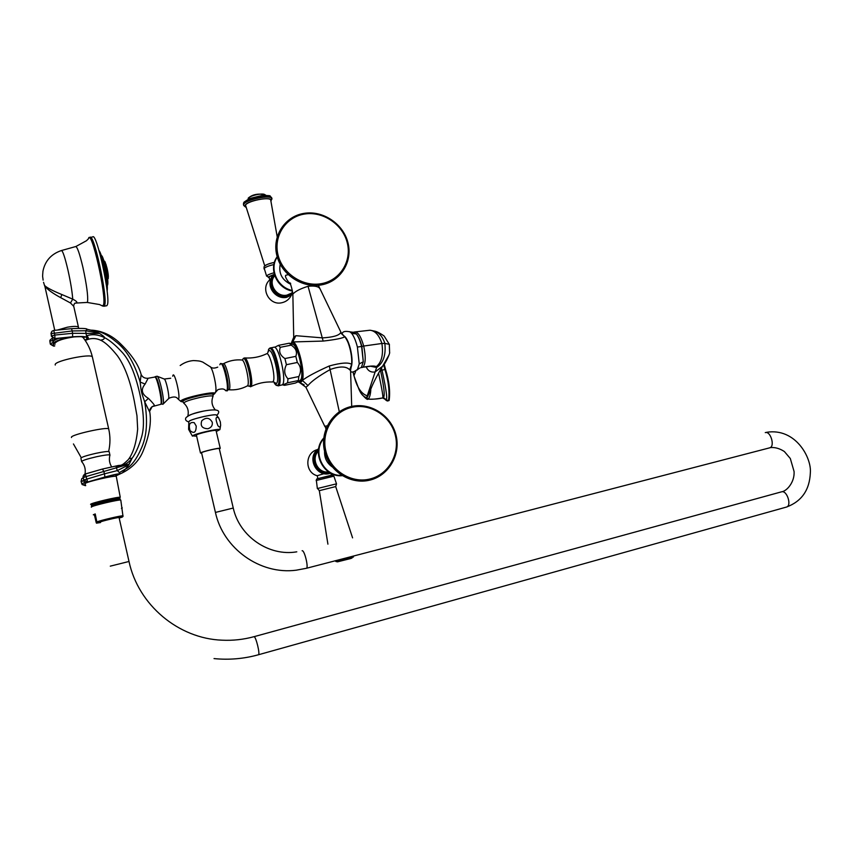 <?xml version="1.0" encoding="UTF-8"?>
<svg xmlns="http://www.w3.org/2000/svg" width="853" height="853" viewBox="0 0 853 853"><rect width="100%" height="100%" fill="white"/><g stroke="black" fill="none" stroke-linecap="round" stroke-linejoin="round"><path stroke-width="1.28" d="M351.468 365.574L351.617 364.711M345.209 337.308C349.826 344.281 352.001 353.121 351.724 363.826L351.681 364.21M357.279 370.01L359.241 363.9L357.396 347.064C355.808 340.827 353.888 336.253 351.649 333.331L349.751 331.668M360.638 367.792L361.341 367.526L363.282 361.779L359.241 363.9M357.396 347.064L361.864 346.403L363.282 361.779L361.608 346.457C360.19 340.869 358.441 336.7 356.373 333.971L353.174 332.254L350.125 331.881C345.06 330.783 342.352 331.54 341.989 334.141M353.526 332.19L354.752 331.956C358.025 331.87 361 336.572 363.698 346.041L381.909 343.482L384.863 343.407L389.309 344.335L389.469 345.007M353.142 371.865L353.846 375.043C356.661 386.889 361.128 393.819 367.27 395.835L366.673 397.615C363.57 396.976 360.979 394.15 358.889 389.139L353.91 375.736L355.733 371.226M366.161 366.801C367.995 370.916 370.98 372.622 375.139 371.929L367.27 395.835L368.581 394.576L366.673 397.615L368.389 399.065C371.108 399.503 375.8 399.14 382.485 397.967L382.389 397.999M370.799 389.981C370.522 394.161 369.722 397.189 368.389 399.065L367.963 399.119C373.55 399.343 378.348 398.969 382.379 398.01L383.978 398.031L385.737 399.407C387.774 400.59 386.537 390.866 382.027 370.223L381.472 368.038M388.275 400.718L382.539 397.935C385.257 398.511 384.607 389.448 380.577 370.724L380.363 369.893M382.539 397.935C383.594 398.618 382.261 390.333 378.551 373.07M388.733 400.59L389.139 400.494C390.365 391.495 389.16 381.088 385.513 369.274L384.213 364.295M290.67 343.631L292.75 342.735C297.686 343.94 304.5 371.887 301.802 379.916L299.392 382.251L299.766 382.72L305.907 387.23L308.008 385.567C311.292 381.376 318.745 375.992 330.367 369.434C339.91 366.076 346.361 366.204 349.709 369.85L351.532 364.796L350.956 367.526M327.253 425.796L325.11 426.233L325.931 428.878M299.392 382.251L298.529 381.728M274.698 347.288L278.515 345.348L280.328 347.31L291.182 345.145L289.338 343.194L292.984 344.452C298.049 345.561 304.542 375.661 300.629 379.905L300.021 380.47M341.477 333.352L340.56 332.841C338.79 335.581 332.809 337.266 322.605 337.884L295.852 335.698L292.771 341.946L290.553 343.588M295.852 335.698L293.731 337.276L291.737 342.042M293.72 336.732L292.856 294.136C295.17 291.385 300.235 288.772 308.05 286.277C314.032 285.68 317.86 286.299 319.534 288.133L319.726 288.517M341.221 332.862L318.34 285.307M340.56 332.841L344.74 336.775C342.511 338.257 335.314 339.686 323.159 341.072L292.771 341.946L292.451 342.618M349.709 369.85L350.562 370.362L351.756 364.082C352.076 353.067 349.815 343.994 344.975 336.882L344.74 336.775C348.696 340.454 352.705 356.597 351.564 364.316C348.472 362.205 341.051 362.76 329.279 365.969C315.877 372.015 306.931 376.813 302.431 380.353C305.225 372.089 298.198 343.269 293.112 342.042L292.75 342.735M308.008 385.567L301.802 379.916M351.703 406.423L350.562 370.053M323.682 438.655C311.718 452.154 323.714 476.614 341.69 475.356M324.566 451.269C324.3 457.89 326.859 463.115 332.265 466.943M324.14 473.639L317.209 475.729C304.553 472.53 304.809 452.602 317.497 449.595M336.53 483.864L335.709 486.562L319.321 490.667L317.583 488.481L336.509 483.832L333.886 476.166L316.367 480.452L317.359 488.598M299.083 382.101L300.192 382.858L302.239 380.875L301.653 380.438M288.165 274.655L285.67 275.327C284.998 276.287 285.979 278.547 288.591 282.098L290.18 283.441M292.312 290.446C277.46 287.76 268.908 268.716 277.278 257.041M290.521 284.209C281.959 279.901 278.515 273.248 280.221 264.249M269.783 279.837L269.836 279.795C259.984 288.229 269.207 305.886 281.789 302.751C286.043 301.802 289.167 299.392 291.172 295.533M269.697 279.923L269.143 276.852L273.632 274.773M277.204 236.771L270.71 200.039C269.74 196.435 247.317 200.977 245.525 205.157L264.761 265.901M265.038 265.869C266.424 264.526 269.548 263.364 274.431 262.372C268.514 263.78 265.187 265.059 264.473 266.189M299.158 381.334L295.255 383.093L284.55 385.343L283.708 384.564L287.589 382.794L298.401 380.534L299.158 381.334M298.401 380.534L298.817 376.536C301.504 371.215 301.002 366.523 297.324 362.472L295.831 356.351C297.452 351.948 295.906 348.216 291.182 345.145M278.515 345.348L289.338 343.194M280.328 347.31C278.654 351.681 280.179 355.424 284.923 358.559L295.831 356.351M284.923 358.559L286.416 364.7L297.324 362.472M286.416 364.7C283.729 370.085 284.241 374.776 287.962 378.796L298.817 376.536M287.589 382.794L287.962 378.796M275.295 384.436L278.281 385.833L282.247 384.852C287.205 381.92 278.675 344.345 273.728 347.278L270.124 347.992C275.018 345.07 283.548 382.688 278.654 385.609L278.046 385.887M213.239 394.832L214.881 393.436C215.287 390.717 182.574 397.903 180.911 400.921L181.092 401.592L182.883 401.827M213.069 394.033L212.994 393.723C211.725 393.052 207.407 393.446 200.028 394.907C188.79 397.455 183.011 399.503 182.681 401.027L182.755 401.315M155.523 377.591C157.517 375.938 163.243 401.624 161.27 403.437M153.86 405.889L154.318 405.687C154.809 405.303 152.847 402.872 148.422 398.372C141.63 394.31 140.532 389.533 145.117 384.042L148.123 378.263C144.829 378.529 142.515 377.293 141.161 374.552L141.076 374.318M145.117 384.042L140.137 382.059L141.161 374.552C138.591 364.657 131.138 353.846 118.791 342.106C110.581 334.749 101.496 330.751 91.527 330.143M148.422 398.372L144.679 401.795C141.054 391.282 141.374 392.615 140.137 382.059C134.806 363.879 127.108 350.7 117.032 342.511C107.766 334.749 100.078 330.857 93.969 330.847L99.588 333.47C103.032 335.666 104.663 337.042 104.471 337.585C109.728 340.283 115.667 345.23 122.267 352.449C129.315 360.073 135.051 373.411 139.487 392.444C143.901 411.828 144.615 426.617 141.63 436.832C138.836 446.386 135.638 453.561 132.044 458.37L128.846 464.8L122.459 472.839M149.68 411.999L144.679 401.795C147.942 420.913 146.823 436.448 141.299 448.411C136.331 459.671 131.031 466.559 125.423 469.075L119.377 472.605L119.921 473.927L119.004 474.46M116.051 466.154C122.31 466.484 127.641 463.893 132.044 458.37C129.827 458.189 128.6 458.594 128.376 459.564C120.39 467.359 121.201 464.533 117 465.823L116.051 466.154L116.552 468.297L117.362 470.589L119.377 472.605M87.241 329.343L85.641 330.74L86.484 335.837C92.177 333.918 98.17 334.504 104.471 337.585C104.034 341.083 98.543 339.057 102.275 341.061L102.275 341.061C106.497 343.482 111.583 348.44 117.533 355.925C124.709 365.937 130.296 380.971 134.294 401.027L136.96 415.72L137.664 429.123C136.416 442.6 133.377 452.666 128.568 459.309M86.484 335.837C88.776 337.202 88.872 338.524 86.761 339.814L86.025 340.144M85.215 340.336L87.614 339.217M71.396 328.736L71.481 328.672C81.835 328.192 87.049 328.394 87.134 329.301L93.969 330.847L86.846 329.279M116.808 465.834L102.488 469.033L103.778 471.485L129.357 464.021M154.318 405.687L152.154 406.636C150.714 407.851 149.851 409.28 149.574 410.933C151.642 421.563 149.595 434.689 143.421 450.32C139.625 460.204 132.546 467.743 122.15 472.957L115.07 476.273C122.779 472.871 119.399 473.116 104.876 477.03L104.492 473.82L117.362 470.589L128.846 464.8M104.876 477.03L87.688 481.988L85.289 473.948L83.093 477.733L83.999 474.673M83.114 477.808L83.807 480.079L87.582 482.084L83.903 479.994L104.492 473.82L103.778 471.485L86.558 476.422L83.199 477.648L83.871 480.378L81.067 481.465L84.01 480.868M87.507 482.105L104.748 477.136L87.582 482.084L83.829 480.154M111.69 475.569L114.131 474.716M81.931 484.173L85.492 485.688L81.76 483.747L84.543 482.659L85.684 485.581M85.492 485.688L82.144 484.547M109.877 455.353L109.92 454.99C108.576 454.553 104.183 455.118 96.752 456.686C86.846 458.978 81.813 460.631 81.664 461.654L80.918 458.306C81.056 457.261 86.089 455.598 95.984 453.316C103.426 451.759 107.819 451.205 109.163 451.653L109.92 454.99M83.018 337.425L81.483 336.668M74.829 336.786C64.071 338.364 57.577 340.4 55.349 342.895M69.338 337.298C58.846 339.579 53.654 341.701 53.771 343.674L55.04 344.249M83.743 338.374L84.351 336.818M52.033 331.177L53.771 330.41L71.481 328.672L72.228 330.943L51.116 333.64L52.033 331.177L53.771 330.41L54.848 335.069L72.58 333.299L72.601 336.775L54.901 338.566L54.848 335.069L51.457 335.997L54.816 338.705L72.516 336.924L54.741 338.769L51.383 336.285L51.116 333.64L51.372 336.146L54.635 338.726M54.731 345.796L53.579 345.955L52.374 338.044M51.361 336.178L51.393 331.977M53.536 340.198L49.869 341.264L50.21 343.524L53.526 342.554M54.709 345.923L53.632 346.126L50.21 343.567M73.742 306.334L70.458 302.975L60.67 297.644C42.757 287.941 45.049 284.038 45.102 287.344L54.752 330.314M74.968 303.252L75.107 303.231C78.071 302.858 77.271 301.493 72.729 299.136L61.874 294.552C40.677 285.904 45.358 283.953 44.953 286.843M43.108 280.147C42.714 275.775 42.351 278.259 42.949 271.19C45.06 260.901 51.191 254.034 61.352 250.569L75.608 246.581C77.165 246.442 79.596 253.384 82.922 267.394C86.643 284.657 88.19 296.087 87.55 301.695L87.102 302.431L75.501 303.092C74.861 302.826 74.232 303.711 73.614 305.758L78.433 327.083C77.197 326.123 73.497 326.177 67.334 327.211L57.386 330.058M103.842 306.27L106.817 305.715L107.361 304.862C110.805 297.697 96.752 232.357 92.742 236.878L89.064 237.87M102.818 264.931L103.085 265.88L102.818 264.931M106.124 282.759L106.23 283.964L106.124 282.759M105.335 277.236L105.441 278.249L105.335 277.236M104.258 271.265L104.365 272.075L104.258 271.265M101.614 259.717L101.262 258.587L101.614 259.717M103.938 264.174L103.618 263.119L103.938 264.174M102.552 259.269L102.125 257.99L102.552 259.269M106.988 281.106L107.083 282.396L106.988 281.106M106.326 275.892L106.422 276.937L106.326 275.892M105.26 269.985L105.047 269.196L105.26 269.985M107.531 276.756L107.627 278.025L107.531 276.756M106.742 271.435L106.849 272.299L106.742 271.435M105.505 265.805L105.175 264.729L105.505 265.805M103.938 260.847L104.194 261.626M103.01 265.368L102.989 266.424M106.145 275.391L106.188 274.762M104.471 266.157L104.215 265.08M101.902 260.538L101.965 261.924M106.913 280.84L106.924 280.274M99.588 333.47L72.58 333.299L72.228 330.943L85.641 330.74L98.809 332.99M103.16 477.595L101.144 478.17M113.79 476.369L105.857 477.04M88.094 481.934L86.707 482.745M91.708 480.9L88.52 482.084M85.215 483.779L85.161 483.587C85.364 481.998 115.262 475.078 116.275 476.379L116.317 476.603M92.049 504.475L90.578 504.326C90.834 503.067 119.345 496.35 120.262 497.32L119.079 498.109M118.524 497.896L118.492 497.747C117.65 496.904 92.625 502.801 92.38 503.91L92.401 504.038M118.578 498.152C117.746 497.31 92.721 503.206 92.465 504.315M120.145 499.336L120.177 498.92C119.26 498.003 91.612 504.528 91.346 505.722L91.57 506.074M120.134 499.282L120.113 499.112C119.249 498.195 91.751 504.677 91.495 505.872L91.548 506.01M120.177 498.92L120.209 499.08C119.303 498.173 91.644 504.699 91.388 505.893M91.335 507.204L91.292 507.066C91.559 505.85 119.878 499.165 120.795 500.093L123.024 516.502L119.185 518.08L122.331 517.078M121.457 508.463L122.278 507.887M94.416 514.903L95.237 513.943L93.308 514.775L94.416 514.903L96.208 522.622L96.965 522.622C100.878 521.012 121.105 516.278 123.024 516.502M119.089 517.632L119.068 517.547C118.482 517.099 100.622 521.375 100.377 522.015L100.398 522.089M95.237 513.943L96.965 522.622M219.296 448.689L219.264 448.571C218.741 447.804 202.524 451.6 201.553 452.719L215.414 512.365M200.487 453.028L196.382 435.051C197.416 433.665 215.436 429.496 216.054 430.509L220.245 448.326C219.669 447.473 201.628 451.695 200.562 452.943L201.575 453.22M219.36 448.998L220.245 448.326M216.289 431.501L219.914 429.613C219.733 428.025 193.983 433.921 192.554 435.883L196.542 436.15M189.035 421.585L189.142 421.275C190.432 419.239 214.775 413.609 216.353 414.974L216.513 415.134M188.822 422.299L188.588 429.336L192.426 436.139M207.887 428.739C202.097 428.505 200.071 425.828 201.82 420.71C206.149 417.053 209.635 417.586 212.269 422.31C212.706 425.508 211.245 427.652 207.887 428.739M196.222 426.052C196.105 432.482 194.036 433.985 190.038 430.584C188.353 424.442 189.761 421.808 194.239 422.672L196.222 426.052M217.824 425.519C215.212 418.599 215.51 416.083 218.709 417.959L220.341 421.926L220.65 425.252C220.255 427.449 219.317 427.545 217.824 425.519M187.724 416.456C188.406 415.134 193.695 413.353 203.568 411.093M350.903 367.686C352.577 364.06 352.428 357.812 350.444 348.941C348.408 341.317 346.158 336.935 343.674 335.773M362.099 367.494L362.877 367.227C365.681 363.868 365.958 356.81 363.698 346.041L361.864 346.403C360.392 340.752 358.559 336.604 356.373 333.971L351.649 333.331M372.228 366.044L362.877 367.227C370.159 365.884 374.638 365.681 376.301 366.63C381.632 362.418 383.498 354.709 381.909 343.482C379.127 335.133 375.128 330.719 369.903 330.239L354.752 331.956M350.594 371.215C351.553 372.868 354.059 372.111 358.079 368.944L359.603 368.123L357.759 369.424M372.526 366.342L376.301 366.63L376.61 367.483C383.296 363.111 386.046 355.093 384.863 343.407C382.677 336.658 379.073 332.531 374.051 331.017L370.511 330.292M370.98 366.321L376.61 367.483L375.139 371.929L382.539 366.268L388.979 355.104M374.051 331.017C376.397 331.305 379.745 332.969 384.117 335.997L389.309 344.335L389.608 352.534C390.407 352.15 386.025 363.186 382.539 366.268C376.173 376.93 371.513 386.366 368.581 394.576L371.812 386.686M367.632 396.741L370.33 390.184M379.756 370.938L384.884 369.402L383.722 364.913M389.139 400.494L388.52 400.633C389.746 391.634 388.531 381.227 384.884 369.402L385.513 369.274M339.302 411.754L329.279 365.969M308.05 286.277L323.159 341.072M328.576 471.922C317.913 473.607 310.556 458.605 318.393 451.162M329.684 472.626C317.305 476.049 308.264 457.592 318.51 449.862M330.708 473.202L329.674 473.49C315.877 477.488 306.462 456.195 318.691 448.689C306.419 456.152 315.813 477.509 329.631 473.511L329.631 473.511C316.591 477.264 306.803 458.221 317.348 449.734M332.19 475.238L317.167 478.8M333.886 476.219L332.009 475.068L317.092 478.821M353.419 557.03L336.21 561.477L334.984 560.858M351.98 558.075L337.713 561.796M325.857 451.12C320.995 431.714 333.48 411.178 352.076 407.286C370.607 403.096 390.674 416.157 395.291 435.158C400.174 454.105 388.403 474.694 369.786 479.055C351.233 483.694 330.442 470.579 325.857 451.12M292.504 291.865L291.673 293.059L286.96 295.117C276.511 297.59 267.575 283.409 274.751 275.711M292.622 293.357L286.843 296.183C275.295 298.934 265.901 282.769 274.485 274.911M271.041 278.686C266.701 287.93 276.521 299.659 286.629 297.334L292.643 294.434L286.725 297.249C274.069 300.277 264.259 282.087 274.271 274.165M292.654 294.424L286.683 297.292C275.156 300.032 265.091 284.625 272.693 275.85M292.504 291.961L291.918 292.664M269.217 277.961L268.215 277.022L273.93 274.474M269.239 278.046L266.765 275.882C267.714 274.858 270.102 273.834 273.952 272.789M266.616 276.159L264.227 268.396C265.56 267.021 268.78 265.752 273.888 264.569M245.621 206.821L245.195 205.2C247.53 200.167 274.73 195.827 270.902 201.063M245.717 207.162L243.681 205.466L243.777 204.262C245.739 199.613 270.657 194.537 271.883 198.504L272.011 199.048M243.563 204.955L243.627 203.643C245.589 198.994 270.508 193.919 271.734 197.896L271.862 198.397M244.512 201.809L249.439 198.568L262.095 195.454C273.418 195.721 268.567 195.369 271.734 197.896L270.966 201.393M248.148 198.386C249.247 195.806 262.5 192.778 264.739 194.591L264.888 194.697M278.003 254.855C273.291 236.046 285.851 216.95 304.393 214.071C322.882 210.915 342.789 224.35 347.256 242.764C351.99 261.146 340.134 280.328 321.56 283.633C303.06 287.226 282.45 273.706 278.003 254.855M274.101 382.688C275.519 385.129 276.713 385.982 277.662 385.247C282.674 382.069 273.301 343.301 268.93 349.026L267.821 352.46M267.746 352.747L268.514 351.041C272.427 345.945 280.829 380.694 276.361 383.573L273.493 381.824M248.02 385.791L250.803 386.654C257.606 383.253 264.782 381.686 272.331 381.973L272.853 381.76C276.543 379.372 269.687 350.402 266.285 353.931C259.483 357.098 252.253 358.431 244.608 357.929C248.138 357.194 254.077 384.532 250.835 386.612L250.526 386.804M223.39 363.73C229.19 360.68 235.343 359.433 241.868 359.987C245.024 359.433 250.334 383.935 247.466 385.823L249.588 386.313C252.978 383.935 245.995 354.795 243.052 358.953L242.625 359.753M227.474 390.61L228.039 388.979C228.967 383.935 225.533 367.974 222.74 364.38L222.441 363.879L223.123 363.879C225.714 360.606 232.005 387.443 229.126 389.565L228.7 389.757C235.364 390.301 241.612 389 247.445 385.844L247.157 385.993M220.437 363.591L222.74 364.38L222.121 363.677M215.265 392.647L217.899 389.65C221.513 388.616 223.859 388.712 224.947 389.938L226.653 390.781C229.681 388.488 222.868 359.795 220.255 363.826L219.85 364.775M214.881 393.436L215.756 391.527C216.897 387.123 213.165 369.797 210.456 366.939L209.945 366.459M168.361 398.916L169.406 398.052C173.404 396.528 176.102 396.645 177.499 398.415L178.512 398.873C180.623 396.965 174.748 371.801 172.999 375.203L172.701 376.205M162.87 404.322L168.521 398.724C169.811 396.912 166.058 379.489 164.277 379.041L164.192 379.009M160.961 404.151L163.136 404.023C164.917 401.528 159.586 376.834 157.144 376.248L157.048 376.216M155.779 377.399C158.146 378.114 163.19 402.04 161.324 403.672L161.281 403.725M154.83 377.047C156.163 373.486 163.627 398.063 161.004 404.119L160.769 404.226C162.827 402.339 156.824 375.341 154.724 377.069L148.123 378.263M160.609 404.365L152.154 406.636L149.616 411.295M116.339 465.962L102.552 469.022M72.601 336.775C86.633 335.89 90.813 337.084 85.151 340.358M114.792 476.294C121.883 473.116 118.546 473.394 104.77 477.126L117 474.161M83.861 480.378L84.543 482.659L86.142 482.18M81.088 481.423L81.76 483.726L81.078 481.444L81.771 478.64L83.093 477.829L81.771 478.64M84.756 474.161L102.488 469.033L85.353 473.937M108.779 429.294L108.694 428.91C107.297 426.596 71.428 434.561 71.417 437.216L71.492 437.525M55.264 365.031L55.168 364.594C54.912 360.787 90.674 353.355 92.337 356.831L92.455 357.386M84.298 336.807L84.511 337.074C83.829 337.319 86.196 336.114 72.441 336.988L72.324 336.946M53.654 343.151L53.408 342.032C52.833 341.104 54.581 339.889 58.633 338.385M72.516 336.924C85.599 336.061 89.768 337.138 85.023 340.166M78.529 327.467L78.753 328.266M55.306 338.716L53.291 341.477M50.327 344.058L53.611 346.073M49.869 341.232L49.911 340.272L52.353 338.023M61.874 294.552L60.67 297.644M70.458 302.975L72.729 299.136C72.228 291.961 70.66 282.354 68.005 270.326C64.892 257.062 62.674 250.483 61.352 250.569M87.102 302.431L99.534 304.542L102.168 305.822L103.437 305.161C106.956 297.036 91.015 226.61 88.445 238.776L86.484 240.717L75.896 246.506M102.477 306.014L104.098 306.206L104.631 305.353C107.99 298.187 93.937 232.805 90.002 237.315M102.392 263.78L105.164 277.673M106.518 286.309L103.16 265.646L100.323 255.228L103.17 265.656L106.529 286.352M106.892 289.114C106.838 283.548 105.708 275.732 103.48 265.667L99.577 252.467M99.204 251.123C100.558 253.65 102.072 258.48 103.735 265.624C106.273 277.214 107.371 285.499 107.052 290.478M99.577 251.336C100.921 253.821 102.413 258.587 104.055 265.635C106.849 278.622 107.873 287.088 107.115 291.044M107.126 283.516L104.631 266.84L102.445 258.928M107.265 285.105C107.638 281.757 106.86 275.668 104.94 266.85L101.486 256.113M101.326 255.623C102.349 256.508 103.65 260.24 105.207 266.808C107.361 276.948 108.064 283.217 107.307 285.606M102.307 256.572L105.516 266.818C107.766 277.449 108.395 283.633 107.435 285.371M106.454 278.259L106.785 278.952M107.585 278.504L106.135 268.13L104.343 262.191L107.595 277.566M103.416 262.042L103.373 262.799M107.649 279.091C108.118 277.715 107.713 274.069 106.454 268.141L104.215 261.647M104.205 261.594L106.71 268.098C108.011 274.25 108.395 277.918 107.862 279.08L107.681 279.059M105.175 262.244L107.02 268.109L108.288 278.483M106.081 264.601L108.299 275.7M106.38 276.948L106.614 277.598M96.453 523.156L100.505 522.548L96.474 523.134M96.954 521.823C102.061 520.021 119.676 515.894 123.035 515.702M119.068 517.547L129.006 561.477L110.293 566.147M253.842 636.743L254.023 636.69C255.921 636.359 260.336 654.507 258.416 654.763L258.267 654.784M781.327 491.893L781.838 491.754C787.159 490.454 791.883 505.786 786.53 507.045L786.37 507.087M769.566 447.825L769.758 447.772C775.228 446.535 770.643 430.861 765.322 432.588L765.269 432.599M306.312 568.311L306.398 568.29C308.85 567.863 304.414 549.737 302.111 550.75M781.668 491.786C786.733 491.243 794.921 481.988 794.047 471.4L790.315 458.519L784.376 451.536C779.77 448.529 775.206 447.207 770.707 447.569L306.398 568.29L296.162 570.199C260.154 574.943 223.219 548.65 215.425 512.429L233.264 508.036M188.993 421.702C189.27 420.476 194.537 418.684 204.795 416.317C212.429 414.771 216.363 414.409 216.609 415.23M187.895 415.837C188.939 410.837 187.617 406.657 183.949 403.309C183.662 401.923 189.185 399.94 200.487 397.349C208.015 395.856 212.194 395.504 213.047 396.282L212.855 396.72M183.736 403.128L182.819 401.635C183.15 400.1 188.929 398.063 200.167 395.515C207.546 394.043 211.864 393.649 213.143 394.321L213.207 394.63M304.063 384.799L298.294 381.845M298.401 381.792L299.36 382.517M367.963 399.119C367.547 400.089 365.51 398.458 361.832 394.235M353.782 375.224L353.046 371.865M389 400.558L388.382 400.697C387.529 401.486 386.089 400.665 384.042 398.223M324.886 426.564L305.928 387.262M342.224 475.686C323.33 477.712 310.641 451.759 323.745 438.037M331.412 475.164L330.964 473.33M317.209 475.729L317.881 478.522M316.143 480.58L316.708 479.023M319.321 490.667L327.915 544.161M335.687 486.541L352.577 537.87M354.038 555.9L350.999 558.459L337.489 561.839L335.965 561.509M395.984 435.051C391.25 415.55 370.65 402.147 351.585 406.454C332.446 410.474 319.63 431.586 324.63 451.493C329.333 471.464 350.668 484.93 369.754 480.143C388.915 475.643 400.995 454.468 395.984 435.051M343.962 335.965L341.232 332.862M290.66 283.356L289.988 282.908L290.585 284.337C292.216 289.508 292.91 292.856 292.664 294.392M292.398 291.054C276.98 288.57 268.119 268.684 277.182 256.71M264.025 266.84L264.078 268.972M249.439 198.568L243.99 202.182M265.933 195.294L264.739 194.591C257.734 193.407 252.285 194.548 248.394 198.035M243.627 202.843L243.414 204.304M276.83 255.367C281.394 274.719 302.527 288.57 321.549 284.859C340.656 281.426 352.854 261.647 347.971 242.785C343.375 223.891 322.978 210.126 303.977 213.378C284.902 216.353 271.979 236.036 276.82 255.335M300.629 379.905L299.403 381.035M282.396 384.714L283.729 385.172M269.324 348.44L270.124 347.992M269.036 348.749L268.396 349.879M272.331 381.973L273.44 381.824M243.446 358.345L244.608 357.929M243.137 358.697L242.732 359.486M228.7 389.757L228.028 389.81L228.039 388.979L227.271 390.866L225.64 390.695M217.739 367.131C214.572 368.453 212.141 368.389 210.456 366.939L202.609 362.003C200.284 361.427 201.319 360.936 193.482 360.574C188.577 360.968 184.141 362.621 180.186 365.521M180.825 401.4L178.01 398.959M170.717 378.242L164.277 379.041L157.144 376.248L155.619 376.568M85.225 340.475L86.761 339.814C91.889 337.852 96.901 338.172 101.784 340.784M83.082 477.797L83.775 480.1M83.104 476.049L83.072 477.755M111.562 466.698C109.365 463.051 108.832 459.17 109.962 455.033M81.739 461.686C84.746 465.258 85.822 469.385 84.991 474.055M108.63 451.514C110.368 443.944 110.389 436.416 108.694 428.91L92.337 356.831C90.621 349.559 87.422 342.981 82.762 337.106M81.259 457.709L73.443 443.944M54.421 338.79L54.006 339.59M54.699 345.977L53.632 346.126L50.412 344.249M43.546 282.29L44.729 286.118M105.132 277.534L102.413 263.897M107.115 291.065C107.819 286.672 106.806 278.195 104.055 265.635C101.933 256.913 100.259 251.88 99.033 250.526M102.392 258.779L104.631 266.84L107.126 283.58M107.307 285.638C108.384 283.271 107.787 277.001 105.516 266.818C102.285 253.981 101.507 255.847 101.315 255.58M107.659 279.123L107.862 279.08C108.694 277.683 108.406 274.026 107.02 268.109C105.42 262.404 104.535 260.218 104.354 261.562M51.009 333.822L51.009 333.171M111.626 475.292L111.807 476.123M120.262 497.32L116.275 476.379M120.049 498.888C118.023 497.789 121.521 497.651 113.204 498.781C103.32 500.583 90.567 504.422 92.167 504.411M92.039 506.639L91.548 506.032M253.906 636.711C243.5 639.547 232.89 640.71 222.057 640.187C178.576 638.62 138.271 605.086 129.006 561.477M766.644 432.29C795.678 427.673 811.704 457.848 810.35 472.733C809.636 489.953 801.692 501.383 786.53 507.045L258.416 654.763C243.905 658.804 229.105 660.083 214.028 658.591M253.959 636.701L781.497 491.84M219.264 448.571L233.242 507.983C239.437 536.633 269.185 556.657 296.791 551.827M219.914 429.613L220.65 425.252M216.353 414.974L218.709 417.959M216.801 415.432C221.673 410.08 217.27 408.619 203.611 411.071C194.292 412.863 188.385 415.123 185.869 417.863C184.941 419.729 185.954 421.094 188.918 421.968M212.994 393.723L213.047 396.282C211.128 401.091 211.789 405.506 215.009 409.525M120.113 499.112L119.91 500.061M298.262 381.867L304.105 384.831"/></g></svg>
